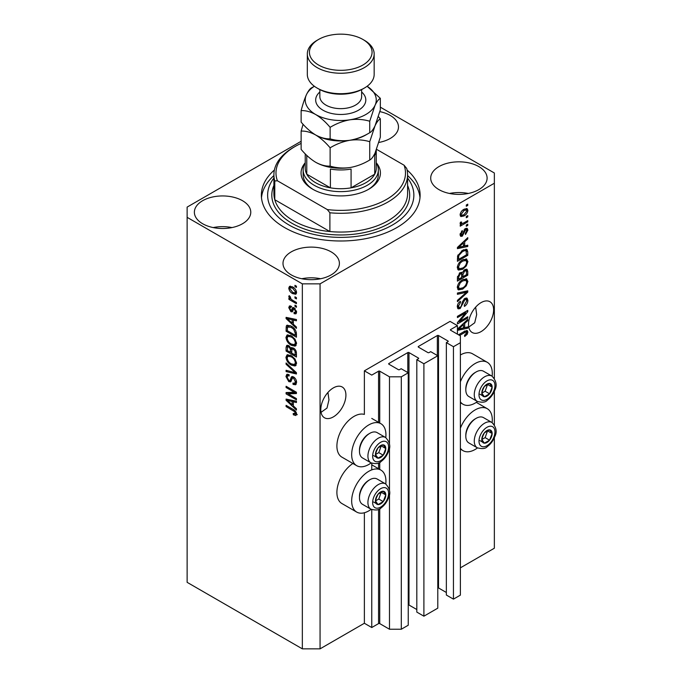 <?xml version="1.0" encoding="UTF-8"?>
<svg xmlns="http://www.w3.org/2000/svg" width="683" height="683" viewBox="0 0 683 683"><rect width="100%" height="100%" fill="white"/><g stroke="black" fill="none" stroke-linecap="round" stroke-linejoin="round"><path stroke-width="1.02" d="M457.431 325.646L450.046 321.377L364.372 370.843L371.757 375.104L378.553 371.185A0.837 0.487 0 0 1 379.739 371.185L389.481 376.811L401.297 376.811L408.246 372.798L401.152 368.709L399.529 369.648A0.837 0.487 0 0 1 398.343 369.648L388.892 364.193L388.892 363.51L407.802 352.59A0.837 0.487 0 0 1 408.98 352.59L418.431 358.046A0.837 0.487 0 0 1 418.431 358.729L416.809 359.668L423.895 363.766L437.786 355.749L430.691 351.651L429.069 352.59A0.837 0.487 0 0 1 427.891 352.59L418.431 347.135L418.431 346.452L437.342 335.532A0.837 0.487 0 0 1 438.52 335.532L447.98 340.996A0.837 0.487 0 0 1 447.98 341.679L446.349 342.618L453.444 346.708L460.385 342.704L460.385 335.874L450.635 330.248L450.635 329.565L457.431 325.646L457.431 334.175M450.635 329.565A0.837 0.487 0 0 0 450.635 330.248M446.349 342.618L446.349 595.038L453.444 599.136L460.385 595.124L460.385 342.704M453.444 599.136L453.444 346.708M437.786 587.824A0.837 0.487 0 0 1 438.52 587.961L446.349 592.485M418.431 346.452A0.837 0.487 0 0 0 418.431 347.135M416.809 359.668L416.809 612.096L423.895 616.186L437.786 608.169L437.786 355.749M423.895 616.186L423.895 363.766M408.246 604.882A0.837 0.487 0 0 1 408.98 605.018L416.809 609.535M388.892 363.51A0.837 0.487 0 0 0 388.892 364.193M301.135 141.287L187.125 207.103L187.125 582.334L302.338 648.85L320.062 648.85L364.372 623.263L371.757 627.532L378.553 623.605A0.837 0.487 0 0 1 379.739 623.605L389.481 629.239L401.297 629.239L408.246 625.227L408.246 372.798M401.297 629.239L401.297 376.811M389.481 629.239L389.481 493.587M389.481 490.368L389.481 447.194M389.481 443.976L389.481 376.811M371.757 627.532L371.757 509.603M371.757 469.887L371.757 463.219M364.372 623.263L364.372 512.754M371.159 462.929A24.229 13.993 -60 0 1 368.803 464.474A24.229 13.993 -60 0 1 356.688 465.678L341.918 457.149A24.229 13.993 -60 0 1 338.205 437.735A24.229 13.993 -60 0 1 354.033 416.382A24.229 13.993 -60 0 1 364.372 414.419L364.372 370.843M321.044 412.344L327.003 408.067L328.958 399.854L327.942 392.443M320.797 409.646A17.758 10.254 120 0 0 324.476 417.774A17.758 10.254 120 0 0 338.162 413.01A17.758 10.254 120 0 0 345.914 395.15A17.758 10.254 120 0 0 342.234 387.013A17.758 10.254 120 0 0 328.549 391.777A17.758 10.254 120 0 0 320.797 409.646M468.751 327.072L474.711 322.786L476.666 314.573L475.65 307.162M468.504 324.365A17.758 10.254 120 0 0 472.184 332.493A17.758 10.254 120 0 0 485.869 327.738A17.758 10.254 120 0 0 493.621 309.869A17.758 10.254 120 0 0 489.942 301.741A17.758 10.254 120 0 0 476.256 306.496A17.758 10.254 120 0 0 468.504 324.365M378.852 142.457A28.199 16.281 0 0 0 398.479 126.944A28.199 16.281 0 0 0 390.224 115.436A28.199 16.281 0 0 0 379.868 111.636M379.68 142.295A28.199 16.281 0 0 0 378.945 142.149M242.516 200.708A28.199 16.281 0 0 0 211.781 197.182A28.199 16.281 0 0 0 194.373 212.225A28.199 16.281 0 0 0 202.638 223.734A28.199 16.281 0 0 0 233.364 227.268A28.199 16.281 0 0 0 250.772 212.225A28.199 16.281 0 0 0 242.516 200.708M231.972 227.576A28.199 16.281 0 0 0 213.173 227.576M331.144 251.873A28.199 16.281 0 0 0 300.409 248.347A28.199 16.281 0 0 0 283.001 263.39A28.199 16.281 0 0 0 291.257 274.899A28.199 16.281 0 0 0 321.992 278.433A28.199 16.281 0 0 0 339.4 263.39A28.199 16.281 0 0 0 331.144 251.873M320.6 278.741A28.199 16.281 0 0 0 301.801 278.741M478.843 166.601A28.199 16.281 0 0 0 448.116 163.066A28.199 16.281 0 0 0 430.708 178.109A28.199 16.281 0 0 0 438.964 189.626A28.199 16.281 0 0 0 469.699 193.152A28.199 16.281 0 0 0 487.107 178.109A28.199 16.281 0 0 0 478.843 166.601M468.307 193.46A28.199 16.281 0 0 0 449.508 193.46M385.775 483.999A24.229 13.993 120 0 0 380.918 470.1A24.229 13.993 120 0 0 368.803 471.296A24.229 13.993 120 0 0 352.974 492.656A24.229 13.993 120 0 0 356.688 512.071A24.229 13.993 120 0 0 368.803 510.867A24.229 13.993 120 0 0 371.159 509.322M356.688 465.678A24.229 13.993 -60 0 1 352.974 446.264A24.229 13.993 -60 0 1 368.803 424.911A24.229 13.993 -60 0 1 380.918 423.708A24.229 13.993 -60 0 1 385.775 437.615M460.385 428.181A24.229 13.993 -60 0 1 475.155 409.902A24.229 13.993 -60 0 1 487.269 408.699A24.229 13.993 -60 0 1 492.127 422.606M477.511 447.92A24.229 13.993 -60 0 1 475.155 449.465A24.229 13.993 -60 0 1 463.04 450.669A24.229 13.993 -60 0 1 460.385 448.236M492.127 376.213A24.229 13.993 120 0 0 487.269 362.306A24.229 13.993 120 0 0 475.155 363.51A24.229 13.993 120 0 0 460.385 381.797M460.385 401.843A24.229 13.993 120 0 0 463.04 404.276A24.229 13.993 120 0 0 475.155 403.081A24.229 13.993 120 0 0 477.511 401.527M274.395 170.007A79.382 45.829 0 0 0 261.367 195.167A79.382 45.829 0 0 0 284.615 227.576A79.382 45.829 0 0 0 371.117 237.505A79.382 45.829 0 0 0 420.122 195.167A79.382 45.829 0 0 0 407.094 170.007M459.539 321.48L467.77 316.733L467.77 317.971L457.431 323.938L457.431 322.615L465.669 312.823L457.431 317.578L457.431 316.34L467.77 310.372L467.77 311.696L459.539 321.48L458.763 321.036M464.892 298.386L467.044 298.147L467.906 300.409C467.77 302.996 466.6 305.002 464.414 306.419L464.278 305.258L466.694 300.998L466.139 299.461L464.927 299.606L460.129 308.579L458.114 308.836L457.294 306.752C457.388 304.43 458.421 302.612 460.385 301.297L460.521 302.467L458.506 306.01L459.01 307.461L460.154 307.324L461.204 306.334L462.425 301.655L464.892 298.386M457.431 293.033L467.77 290.821L467.77 292.111L457.431 301.647L457.431 300.366L466.557 292.23L457.431 294.322L457.431 293.033M466.327 278.775L467.906 281.379L466.284 285.836L462.733 289.088L458.395 289.916L457.294 287.492C457.832 283.949 459.599 281.353 462.613 279.706L466.848 278.988M466.327 258.925L467.906 261.529L466.284 265.986L462.733 269.239L458.395 270.067L457.294 267.651C457.832 264.099 459.599 261.504 462.613 259.856L466.848 259.147M464.679 245.94L467.77 245.197L467.77 246.486L457.431 248.646L457.431 247.434L467.77 237.65L467.77 238.939L464.679 241.765L464.679 245.94L463.475 245.24M466.293 205.011L467.77 204.157L467.77 205.404L466.293 206.257L466.293 205.011M320.062 648.85L320.062 283.855L494.355 183.232L494.355 172.995L380.346 107.171M460.385 567.838L494.355 548.218L494.355 437.641M494.355 424.783L494.355 391.248M494.355 378.391L494.355 183.232M487.269 362.306L472.499 353.777A24.229 13.993 120 0 0 460.385 354.981M352.88 463.484A24.229 13.993 120 0 0 337.991 484.862A24.229 13.993 120 0 0 341.918 503.542L356.688 512.071M463.928 209.322L467.138 208.639L467.906 210.364C467.505 212.942 466.207 214.803 464.005 215.948L460.88 216.579L460.111 214.863C460.496 212.311 461.768 210.466 463.928 209.322M466.293 216.485L467.77 215.632L467.77 216.878L466.293 217.732L466.293 216.485M463.868 222.846L467.77 220.592L467.77 221.838L460.248 226.175L460.248 224.938L461.452 224.246L460.111 223.546L460.521 222.146L461.588 221.992L461.46 222.906L462.331 223.512L463.868 222.846M460.402 224.152L460.111 223.546M460.436 222.316L462.331 223.512M466.293 225.014L467.77 224.161L467.77 225.399L466.293 226.252L466.293 225.014M465.482 228.583L467.223 228.353L467.906 230.12L465.482 234.474L465.354 233.313L466.83 230.658L465.661 229.719L462.263 236.181L460.752 236.369L460.111 234.67L462.263 230.598L462.4 231.759L461.187 234.004L462.109 235.029L465.482 228.583M464.978 228.779L466.455 229.625L464.696 229.164M460.052 234.235L462.109 235.029M462.545 250.285L466.907 249.372L467.77 251.805L467.77 255.331L457.431 261.299L457.619 255.92L462.545 250.285M464.73 269.64L467.044 269.281L467.77 271.501L467.77 275.172L457.431 281.14L457.431 277.443L460.026 272.662L462.195 272.748L464.73 269.64M461.862 272.449L461.409 272.295M457.431 329.146L467.77 319.362L467.77 320.651L464.679 323.477L464.679 327.652L467.77 326.909L467.77 328.199L457.431 330.359M458.506 334.79L464.449 331.357L467.309 330.598L467.906 332.066L467.172 334.346L464.679 336.497L464.542 335.336L466.694 332.706L465.917 331.912L459.574 335.413M466.694 332.706L464.705 331.221M288.2 393.843L296.431 398.599L296.431 399.837L286.092 393.869L286.092 392.546L294.33 392.264L286.092 387.509L286.092 386.271L296.431 392.238L296.431 393.562L288.2 393.843L289.677 392.99L296.431 392.759M293.553 376.931C295.5 378.28 296.507 380.115 296.567 382.429L295.637 384.76L293.075 384.409L292.939 383.086L294.663 383.3L295.355 381.626L293.588 378.194L292.512 378.049L290.659 381.848L288.789 381.626L285.955 376.521L286.809 374.352L289.046 374.643L289.174 375.957L287.688 375.761L287.167 377.178L288.815 380.397L289.865 380.61L291.667 376.674L293.553 376.931M286.092 362.963L296.431 372.696L296.431 373.977L286.092 371.578L286.092 370.297L295.218 372.705L286.092 364.252L286.092 362.963M296.567 363.399L294.945 365.986L291.393 365.14C288.32 363.51 286.51 360.889 285.955 357.269L287.048 354.861L291.265 355.612L294.979 358.976L296.567 363.399M295.517 365.755L295.97 365.388M296.567 343.549L294.945 346.136L291.393 345.299C288.32 343.669 286.51 341.039 285.955 337.419L287.048 335.02L291.265 335.763L294.979 339.127L296.567 343.549M295.517 345.914L295.97 345.538M294.954 296.806L296.431 297.66L296.431 298.898L294.954 298.044L294.954 296.806M292.589 286.911C294.834 288.047 296.157 289.916 296.567 292.537L295.79 294.253L292.666 293.622C290.463 292.486 289.165 290.625 288.772 288.047L289.549 286.331L292.589 286.911M296.567 414.086L295.833 415.529L293.34 414.794L293.203 413.48L295.355 413.326L294.578 411.644L286.092 406.581L286.092 405.343L293.109 409.39C295.065 410.278 296.217 411.849 296.567 414.086M296.55 413.138L295.073 413.992L296.345 412.763M187.125 217.339L302.338 283.855L320.062 283.855M302.338 648.85L302.338 283.855M293.34 324.237L296.431 327.063L296.431 328.352L286.092 318.577L286.092 317.364L296.431 319.516L296.431 320.805L293.34 320.071L293.34 324.237M294.134 307.811L296.567 312.14L295.918 313.83L294.142 313.702L294.014 312.387L295.09 312.49L295.491 311.439L294.322 309.151L293.639 309.04L292.29 311.849L290.915 311.687L288.772 307.691L289.438 305.958L290.924 306.104L291.06 307.427L290.181 307.35L289.848 308.272L290.77 310.355L291.393 310.33L292.614 307.546L294.134 307.811M290.77 310.355L292.87 309.476L293.562 307.538M294.954 305.173L296.431 306.027L296.431 307.273L294.954 306.419L294.954 305.173M292.529 300.213L296.431 302.467L296.431 303.704L288.909 299.359L288.909 298.121L290.113 298.812L288.772 296.576L289.174 295.637L290.249 296.729L290.992 299.103L292.529 300.213M294.954 285.332L296.431 286.186L296.431 287.423L294.954 286.57L294.954 285.332M291.206 326.115C294.262 327.669 296.004 330.188 296.431 333.671L296.431 337.197L286.092 331.221L286.279 326.073L286.954 325.228L291.206 326.115M292.017 347.51L290.856 348.176L293.391 347.997C295.397 349.261 296.413 351.045 296.431 353.367L296.431 357.038L286.092 351.071L286.092 347.374L286.766 345.376L288.687 345.598L290.856 348.176L291.308 347.656M293.34 405.95L296.431 408.776L296.431 410.073L286.092 400.289L286.092 399.077L296.431 401.228L296.431 402.518L293.34 401.783L293.34 405.95M297.31 414.675L294.817 413.949M294.629 414.052L293.34 414.794M295.406 411.157L294.578 411.644M287.167 405.958L286.092 406.581M293.34 323.187L292.853 322.718M287.987 318.116L287.569 317.723L286.092 318.577M296.431 319.601L294.817 319.217L293.34 320.071M293.613 319.917L293.613 318.927L292.128 319.781L287.167 318.585L292.128 323.136L292.128 319.781M293.34 322.436L292.128 323.136M288.439 317.851L287.167 318.585M296.448 313.096L295.619 312.848L294.142 313.702M295.619 312.848L295.56 312.216M296.413 310.902L295.491 311.439M295.193 308.648L294.322 309.151M294.868 308.332L293.639 309.04M292.853 311.047L290.915 311.687M292.392 310.833L291.607 310.227M290.266 307.299L290.249 306.846L288.772 307.691M290.249 306.846L290.36 305.907M292.247 309.501L292.87 309.476L292.247 309.501M296.029 305.796L294.954 306.419M289.985 298.744L288.909 299.359M289.618 296.089L288.772 296.576M296.029 285.946L294.954 286.57M296.371 293.596L294.621 293.033M293.861 292.939L292.666 293.622M290.284 287.705L290.249 287.193L288.772 288.047M290.249 287.193L290.446 286.134M292.196 286.698L290.318 287.68L289.848 288.696L292.666 292.384L295.005 292.913L295.491 291.889L292.666 288.192L290.318 287.68M295.005 292.913L296.533 292.025M293.673 287.611L292.666 288.192M296.405 291.359L295.491 291.889M296.029 297.421L294.954 298.044M296.431 335.49L295.619 335.02M287.295 330.529L286.092 331.221M287.569 327.003L287.756 325.219L286.279 326.073M290.155 325.569L287.5 327.02L287.295 330.683L295.218 335.259L295.218 333.125L293.716 329.283L291.189 327.345L287.5 327.02M296.431 334.559L295.218 335.259M292.213 326.756L291.189 327.345M294.527 328.813L293.716 329.283M296.345 332.476L295.218 333.125M296.132 345.333L293.647 344.847M292.563 344.625L291.393 345.299M287.441 336.898L285.955 337.419M287.432 336.565L287.902 334.755M290.386 335.302L287.978 336.343L287.167 338.111C287.611 340.894 289.029 342.883 291.41 344.07L294.535 344.633L295.355 342.866C294.919 340.143 293.553 338.187 291.24 336.992L287.978 336.343M294.535 344.633L296.55 343.242M290.377 335.302L288.9 336.156M292.256 336.403L291.24 336.992M296.422 342.251L295.355 342.866M296.431 355.339L295.619 354.87M291.598 352.548L290.787 352.078M287.295 350.37L286.092 351.071M287.569 346.844L287.722 345.231M293.63 348.151L292.059 349.047L291.598 353.009L295.218 355.1L295.09 351.361L293.4 349.244L292.059 349.047M291.863 349.269L291.684 347.698M287.295 350.533L290.386 352.308L290.284 348.842L288.858 346.93L287.697 346.742L287.295 350.533M291.598 351.617L290.386 352.308M289.737 346.426L288.858 346.93M291.761 347.989L290.284 348.842M296.431 354.409L295.218 355.1M294.364 348.689L293.4 349.244M295.978 350.849L295.09 351.361M296.32 352.01L295.218 352.641M296.132 365.183L293.647 364.696M292.563 364.466L291.393 365.14M287.441 356.748L285.955 357.269M287.432 356.415L287.902 354.605M290.386 355.151L287.978 356.193L287.167 357.952C287.611 360.744 289.029 362.724 291.41 363.911L294.535 364.474L295.355 362.707C294.919 359.992 293.553 358.037 291.24 356.833L287.978 356.193M294.535 364.474L296.55 363.083M290.377 355.151L288.9 356.005M292.256 356.244L291.24 356.833M296.422 362.092L295.355 362.707M296.431 372.781L295.474 372.559M289.114 371.082L287.569 370.724L286.092 371.578M295.978 372.269L295.218 372.705M286.937 363.757L286.092 364.252M296.243 384.111L294.552 383.556L293.075 384.409M294.663 383.3L296.55 382.028M296.413 381.012L295.355 381.626M294.518 377.656L293.588 378.194M291.24 381.148L290.266 380.772L288.789 381.626M287.441 375.991L285.955 376.521M287.432 375.676L287.697 374.182M292.563 376.495L291.342 379.765L289.865 380.61M292.495 376.529L291.086 377.349M288.602 393.613L287.569 393.015L286.092 393.869M287.569 393.015L287.569 392.494M295.406 391.649L294.33 392.264M287.167 386.885L286.092 387.509M293.34 404.899L292.853 404.43M287.987 399.828L287.569 399.435L286.092 400.289M296.431 401.314L294.817 400.93L293.34 401.783M293.613 401.63L293.613 400.648M289.122 401.988L292.128 404.848L292.128 401.493L287.167 400.306L289.122 401.988M293.34 404.148L292.128 404.848M288.439 399.564L287.167 400.306M293.605 400.639L292.128 401.493M466.694 204.78L467.77 205.404M466.241 208.452L466.429 209.51L467.906 210.364M466.429 209.51L466.395 210.014M462.818 215.256L464.005 215.948M462.05 215.358L460.299 215.922M460.265 213.736L461.64 215.222L464.005 214.71L466.83 210.953L466.361 209.997L464.491 209.015M460.146 214.351L461.64 215.222M462.989 209.937L464.005 210.518L461.187 214.274M466.361 209.997L464.005 210.518M466.694 216.255L467.77 216.878M466.694 221.215L467.77 221.838M461.87 223.537L461.042 224.015M460.12 223.478L461.452 224.246M466.694 224.784L467.77 225.399M466.293 228.25L466.429 229.266L467.906 230.12M464.081 229.881L464.978 230.393M461.307 234.952L460.786 235.328L462.263 236.181M460.786 235.328L460.214 235.584M461.495 231.238L462.4 231.759M460.257 233.466L461.187 234.004M466.293 245.556L467.77 246.486M466.293 245.641L463.475 246.221L463.475 242.875L458.506 247.417L463.475 246.23M462.331 246.461L460 246.947M458.302 247.306L457.431 247.485M466.924 238.452L467.77 238.939M463.894 241.312L464.679 241.765M463.202 241.97L463.202 242.721M457.849 247.041L458.506 247.417M462.715 242.439L463.475 242.875M465.977 249.141L466.293 250.951L467.77 251.805M466.557 254.631L467.77 255.331M458.233 259.13L457.431 259.591M457.431 258.661L458.635 259.361L466.557 254.785L465.934 250.678L463.706 249.679M457.499 256.603L458.635 257.26L458.635 259.361M457.96 254.947L458.839 255.459L458.635 257.26M461.503 250.943L462.528 251.532L458.839 255.459M463.62 249.722L465.055 250.55L462.528 251.532M465.934 250.678L465.055 250.55M465.499 265.533L466.284 265.986M461.588 268.581L462.733 269.239M460.18 268.948L457.764 269.486M465.977 258.866L466.429 260.675L467.906 261.529M457.448 266.327L458.506 266.942L459.309 268.743L462.75 267.992C464.978 266.788 466.293 264.867 466.694 262.238L465.883 260.454L463.501 259.395M457.303 267.36L459.309 268.743M459.42 262.511L460.24 262.981L458.506 266.942M461.563 260.53L462.579 261.119L460.24 262.981M465.883 260.454L462.579 261.119M466.105 269.128L466.293 270.801M466.557 274.481L467.77 275.172M462.528 276.495L461.725 276.957M458.233 278.971L457.431 279.441M461.554 272.372L461.46 273.746M461.725 276.026L462.937 276.726L466.557 274.634L466.429 271.04L464.56 269.751M457.431 278.51L458.635 279.202L461.725 277.426L461.631 274.071L459.813 272.756M459.232 273.251L460.197 273.806L458.635 277.178L458.635 279.202M461.631 274.071L460.197 273.806M463.783 270.323L464.739 270.878L462.937 274.438L462.937 276.726M466.429 271.04L464.739 270.878M465.499 285.383L466.284 285.836M461.588 288.431L462.733 289.088M460.18 288.798L457.764 289.336M465.977 278.707L466.429 280.525L467.906 281.379M457.448 286.177L458.506 286.783L459.309 288.593L462.75 287.842C464.978 286.629 466.293 284.717 466.694 282.088L465.883 280.303L463.501 279.236M457.303 287.21L459.309 288.593M459.42 282.361L460.24 282.83L458.506 286.783M461.563 280.38L462.579 280.961L460.24 282.83M465.883 280.303L462.579 280.961M466.293 291.137L467.77 292.111M466.293 291.257L465.746 291.761M465.106 291.393L466.557 292.23M465.08 291.376L457.431 293.144M466.147 297.959L466.429 299.555L467.906 300.409M466.139 299.461L464.594 298.573M463.979 299.069L464.927 299.606M457.303 306.402L460.129 308.579M458.652 307.726L457.525 308.144M459.548 301.903L460.521 302.467M457.439 305.403L458.506 306.01M466.694 317.347L467.77 317.971M459.138 321.249L458.062 321.872M464.594 312.199L465.669 312.823M466.617 311.038L467.77 311.696M465.669 311.585L464.969 312.421M466.293 327.268L467.77 328.199M466.293 327.353L463.475 327.934L463.475 324.587L458.506 329.129L463.475 327.942M462.331 328.173L460 328.66M458.302 329.018L457.431 329.197M466.924 320.165L467.77 320.651M463.894 323.025L464.679 323.477M463.202 323.682L463.202 324.434M463.475 326.952L464.679 327.652M457.849 328.754L458.506 329.129M462.715 324.152L463.475 324.587M466.31 333.85L467.172 334.346M465.217 331.853L464.44 331.067M466.352 330.529L466.429 331.212L467.906 332.066M466.429 331.212L466.352 331.964L464.892 331.118M482.497 436.104A7.308 4.218 120 0 0 481.797 439.493A7.308 4.218 120 0 0 484.384 443.165A7.308 4.218 120 0 0 489.557 440.185A7.308 4.218 120 0 0 492.144 433.526A7.308 4.218 120 0 0 489.557 429.846A7.308 4.218 120 0 0 484.384 432.826A7.308 4.218 120 0 0 482.497 436.104M482.898 436.044L481.797 439.493L484.384 443.165L489.557 440.185L492.144 433.526L489.557 429.846L484.384 432.826L482.898 436.044M465.815 436.232L465.815 435.071A13.199 7.624 -60 0 1 467.07 428.958A13.199 7.624 -60 0 1 475.155 418.901L476.162 418.329A14.625 8.444 120 0 0 467.206 429.462A14.625 8.444 120 0 0 465.815 436.232A14.625 8.444 120 0 0 468.845 442.925L477.297 447.809A14.625 8.444 -60 0 1 475.65 434.345A14.625 8.444 -60 0 1 491.922 422.478L483.47 417.603A14.625 8.444 120 0 0 476.162 418.329M481.822 439.528L485.126 437.624L487.577 430.777M479.953 440.612L484.384 443.165M485.126 437.624L489.557 440.185M487.705 430.964L492.144 433.526M376.145 497.506A7.308 4.218 120 0 0 375.454 500.895A7.308 4.218 120 0 0 378.041 504.566A7.308 4.218 120 0 0 383.206 501.587A7.308 4.218 120 0 0 385.793 494.919A7.308 4.218 120 0 0 383.206 491.248A7.308 4.218 120 0 0 378.041 494.227A7.308 4.218 120 0 0 376.145 497.506M376.546 497.446L375.454 500.895L378.041 504.566L383.206 501.587L385.793 494.919L383.206 491.248L378.041 494.227L376.546 497.446M359.471 497.634L359.471 496.473A13.199 7.624 -60 0 1 360.718 490.36A13.199 7.624 -60 0 1 368.803 480.303L369.81 479.722A14.625 8.444 120 0 0 360.855 490.864A14.625 8.444 120 0 0 359.471 497.634A14.625 8.444 120 0 0 362.502 504.327L370.946 509.202A14.625 8.444 -60 0 1 369.307 495.738A14.625 8.444 -60 0 1 385.571 483.88L377.118 479.005A14.625 8.444 120 0 0 369.81 479.722M375.471 500.929L378.775 499.025L381.234 492.178M373.61 502.014L378.041 504.566M378.775 499.025L383.206 501.587M381.362 492.366L385.793 494.919M376.145 451.113A7.308 4.218 120 0 0 375.454 454.502A7.308 4.218 120 0 0 378.041 458.173A7.308 4.218 120 0 0 383.206 455.194A7.308 4.218 120 0 0 385.793 448.526A7.308 4.218 120 0 0 383.206 444.855A7.308 4.218 120 0 0 378.041 447.835A7.308 4.218 120 0 0 376.145 451.113M376.546 451.053L375.454 454.502L378.041 458.173L383.206 455.194L385.793 448.526L383.206 444.855L378.041 447.835L376.546 451.053M359.471 451.241L359.471 450.08A13.199 7.624 -60 0 1 360.718 443.967A13.199 7.624 -60 0 1 368.803 433.91L369.81 433.329A14.625 8.444 120 0 0 360.855 444.471A14.625 8.444 120 0 0 359.471 451.241A14.625 8.444 120 0 0 362.502 457.934L370.946 462.809A14.625 8.444 -60 0 1 369.307 449.354A14.625 8.444 -60 0 1 385.571 437.487L377.118 432.612A14.625 8.444 120 0 0 369.81 433.329M375.471 454.536L378.775 452.633L381.234 445.786M373.61 455.621L378.041 458.173M378.775 452.633L383.206 455.194M381.362 445.973L385.793 448.526M482.497 389.711A7.308 4.218 120 0 0 481.797 393.101A7.308 4.218 120 0 0 484.384 396.78A7.308 4.218 120 0 0 489.557 393.792A7.308 4.218 120 0 0 492.144 387.133A7.308 4.218 120 0 0 489.557 383.453A7.308 4.218 120 0 0 484.384 386.441A7.308 4.218 120 0 0 482.497 389.711M482.898 389.651L481.797 393.101L484.384 396.78L489.557 393.792L492.144 387.133L489.557 383.453L484.384 386.441L482.898 389.651M465.815 389.839L465.815 388.678A13.199 7.624 -60 0 1 467.07 382.574A13.199 7.624 -60 0 1 475.155 372.517L476.162 371.936A14.625 8.444 120 0 0 467.206 383.069A14.625 8.444 120 0 0 465.815 389.839A14.625 8.444 120 0 0 468.845 396.533L477.297 401.416A14.625 8.444 -60 0 1 475.65 387.953A14.625 8.444 -60 0 1 491.922 376.085L483.47 371.211A14.625 8.444 120 0 0 476.162 371.936M481.822 393.143L485.126 391.231L487.577 384.384M479.953 394.219L484.384 396.78M485.126 391.231L489.557 393.792M487.705 384.572L492.144 387.133M376.248 162.759A39.691 22.915 180 0 1 368.803 189.2A39.691 22.915 180 0 1 312.677 189.2L312.677 189.2A39.691 22.915 180 0 1 305.233 162.759M376.248 162.793A37.599 21.711 180 0 1 378.339 169.922A37.599 21.711 180 0 1 355.126 189.976A37.599 21.711 180 0 1 314.154 185.272A37.599 21.711 180 0 1 303.141 169.922L303.141 174.703A37.599 21.711 0 0 0 313.437 189.626M273.9 174.703L273.9 193.46A66.849 38.59 0 0 0 274.779 199.726A66.849 38.59 0 0 0 293.477 220.754A66.849 38.59 0 0 0 329.889 231.546L274.779 199.726L274.779 180.961A66.849 38.59 180 0 1 273.9 174.703A66.849 38.59 180 0 1 293.477 147.408L294.954 146.563A64.757 37.386 0 0 0 277.4 180.773L274.779 180.961M273.9 178.067A73.115 42.209 0 0 0 289.046 225.014A73.115 42.209 0 0 0 382.096 229.975A73.115 42.209 0 0 0 407.589 178.067M407.589 175.565A79.382 45.829 180 0 1 419.994 197.728M329.889 212.78L327.277 209.561A64.757 37.386 0 0 0 404.08 165.218L406.701 168.436A66.849 38.59 180 0 1 407.589 174.703A66.849 38.59 180 0 1 329.889 212.78L329.889 231.546A66.849 38.59 0 0 0 407.589 193.46L407.589 174.703M404.08 165.218L376.581 149.338M301.135 143.421A64.757 37.386 0 0 0 294.954 146.563M327.277 209.561L277.4 180.773M261.487 197.728A79.382 45.829 180 0 1 273.9 175.565M368.043 189.626A37.599 21.711 0 0 0 378.339 174.703L378.339 169.922M305.233 153.854L305.233 168.223A35.507 20.499 0 0 0 306.769 174.191A35.507 20.499 0 0 0 315.631 182.72A35.507 20.499 0 0 0 330.401 187.834A35.507 20.499 0 0 0 351.079 187.834A35.507 20.499 0 0 0 374.711 174.191A35.507 20.499 0 0 0 376.248 168.223L376.248 150.2M306.718 155.331A35.507 20.499 180 0 0 306.769 155.425L306.769 174.191L330.401 187.834L330.401 169.068A35.507 20.499 180 0 0 351.079 169.068L351.079 187.834L374.711 174.191L374.711 155.425A35.507 20.499 180 0 0 376.222 150.277M303.141 169.922A37.599 21.711 180 0 1 305.233 162.793M364.372 88.056L362.895 88.91A31.333 18.091 180 0 1 318.585 88.91L317.108 88.056A33.424 19.295 0 0 0 364.372 88.056A33.424 19.295 0 0 0 374.164 74.413L374.164 53.948A33.424 19.295 180 0 1 353.529 71.775A33.424 19.295 180 0 1 317.108 67.591A33.424 19.295 180 0 1 307.316 53.948A33.424 19.295 180 0 1 317.108 40.306L318.585 39.452A31.333 18.091 0 0 0 318.585 65.03A31.333 18.091 0 0 0 362.895 65.03A31.333 18.091 0 0 0 362.895 39.452L364.372 40.306A33.424 19.295 180 0 1 374.164 53.948M369.734 160.01C363.569 163.766 356.97 166.285 349.935 167.557C342.977 168.462 336.377 167.984 330.128 166.131C325.586 166.319 320.754 165.03 315.631 162.247C310.5 159.105 305.668 154.819 301.135 149.398L301.135 131.076C305.677 130.888 310.509 132.186 315.631 134.961C320.762 138.111 325.595 142.397 330.128 147.818C336.292 144.062 342.892 141.543 349.935 140.263C356.885 139.366 363.493 139.836 369.734 141.688L369.734 160.01C371.407 159.216 373.174 156.902 375.044 153.06L380.346 137.138L380.346 118.825L378.408 116.639M330.128 147.818L330.128 166.131M369.734 141.688L375.044 125.766C376.905 121.924 378.672 119.61 380.346 118.825M303.073 124.289L301.135 131.076M315.273 134.747A35.507 20.499 0 0 0 315.631 134.961A35.507 20.499 0 0 0 349.935 140.263A35.507 20.499 0 0 0 367.275 134.09M315.631 162.247A35.507 20.499 0 0 0 349.935 167.557M349.935 140.263C342.977 141.168 336.377 140.698 330.128 138.845C325.586 139.033 320.754 137.735 315.631 134.961C310.517 131.828 305.685 127.542 301.135 122.103L301.135 110.612C305.677 110.424 310.509 111.713 315.631 114.496A35.507 20.499 0 0 0 349.935 119.798A35.507 20.499 0 0 0 375.044 105.302A35.507 20.499 0 0 0 367.113 86.263L380.346 98.352L380.346 109.852L375.044 125.766C373.174 129.616 371.407 131.93 369.734 132.715C363.569 136.472 356.97 138.99 349.935 140.263M314.368 86.263A35.507 20.499 0 0 0 306.436 94.689A35.507 20.499 0 0 0 315.631 114.496C320.745 117.621 325.578 121.907 330.128 127.345C336.292 123.589 342.892 121.079 349.935 119.798C356.885 118.893 363.493 119.371 369.734 121.224L375.044 105.302C376.905 101.46 378.672 99.146 380.346 98.352M314.385 86.28L311.747 87.74C310.091 88.5 308.323 90.813 306.436 94.689C304.575 98.881 302.808 104.183 301.135 110.612M369.734 121.224L369.734 132.715M330.128 127.345L330.128 138.845M307.316 53.948L307.316 74.413A33.424 19.295 0 0 0 317.108 88.056L318.585 88.91M364.372 40.306L362.895 39.452A31.333 18.091 0 0 0 318.585 39.452M447.98 341.679L447.98 340.996M438.52 587.961L438.52 335.532M437.342 355.493L437.342 335.532M418.431 358.729L418.431 358.046M408.98 605.018L408.98 352.59M407.802 372.551L407.802 352.59M379.739 623.605L379.739 508.758M379.739 469.417L379.739 462.365M379.739 423.025L379.739 371.185M378.553 623.605L378.553 509.339M378.553 468.734L378.553 462.946M378.553 422.342L378.553 371.185M294.202 410.099L293.186 410.679M290.702 318.329L289.293 319.14M293.297 308.332L291.82 309.186M287.492 327.055L286.092 327.857M287.569 346.52L286.092 347.374M291.812 349.295L290.386 350.123M294.39 370.775L293.588 371.236M292.025 378.262L290.548 379.116M290.702 400.042L289.293 400.853M463.518 231.204L464.568 231.81M459.907 245.095L460.632 245.513M466.293 270.647L467.77 271.501M457.482 276.513L458.635 277.178M461.46 273.584L462.937 274.438M463.45 291.795L464.927 292.648M462.05 303.192L462.972 303.722M459.907 326.807L460.632 327.225M463.458 331.929L464.525 332.553M480.064 435.891A11.278 6.514 120 0 0 482.983 446.784A11.278 6.514 120 0 0 493.877 437.12A11.278 6.514 120 0 0 490.957 426.226A11.278 6.514 120 0 0 480.064 435.891M373.712 497.292A11.278 6.514 120 0 0 376.632 508.186A11.278 6.514 120 0 0 387.526 498.522A11.278 6.514 120 0 0 384.606 487.628A11.278 6.514 120 0 0 373.712 497.292M373.712 450.9A11.278 6.514 120 0 0 376.632 461.793A11.278 6.514 120 0 0 387.526 452.129A11.278 6.514 120 0 0 384.606 441.235A11.278 6.514 120 0 0 373.712 450.9M480.064 389.498A11.278 6.514 120 0 0 482.983 400.392A11.278 6.514 120 0 0 493.877 390.736A11.278 6.514 120 0 0 490.957 379.833A11.278 6.514 120 0 0 480.064 389.498M407.589 185.443A68.932 39.802 180 0 1 374.762 229.778A68.932 39.802 180 0 1 292 223.307A68.932 39.802 180 0 1 273.9 185.443M361.631 92A25.066 14.471 180 0 1 356.611 111.201A25.066 14.471 180 0 1 323.016 110.228A25.066 14.471 180 0 1 319.849 92M319.849 89.601L319.849 96.585A20.891 12.063 0 0 0 325.97 105.114A20.891 12.063 0 0 0 348.731 107.726A20.891 12.063 0 0 0 361.631 96.585L361.631 89.601M371.757 464.807L380.918 470.1M476.307 402.372L487.269 408.699M460.385 402.748L463.04 404.276M460.385 449.132L463.04 450.669M371.757 418.414L380.918 423.708M295.09 312.49L296.567 311.636M290.181 307.35L291.658 306.496M291.274 310.424L292.751 309.57M287.697 346.742L289.174 345.888M292.512 378.049L293.989 377.195M287.688 375.761L289.165 374.907M461.751 223.486L460.274 222.632M477.297 447.809C482.326 449.132 485.681 448.722 487.363 446.554C490.59 444.206 493.006 441.013 494.629 436.966C497.309 432.015 496.404 427.182 491.922 422.478M370.946 509.202C375.974 510.534 379.33 510.116 381.012 507.956C384.239 505.608 386.663 502.415 388.286 498.368C390.958 493.416 390.053 488.584 385.571 483.88M370.946 462.809C375.974 464.141 379.33 463.731 381.012 461.563C384.239 459.215 386.663 456.022 388.286 451.975C390.958 447.024 390.053 442.191 385.571 437.487M477.297 401.416C482.326 402.748 485.681 402.33 487.363 400.161C490.59 397.813 493.006 394.62 494.629 390.574C497.309 385.622 496.404 380.79 491.922 376.085"/></g></svg>
